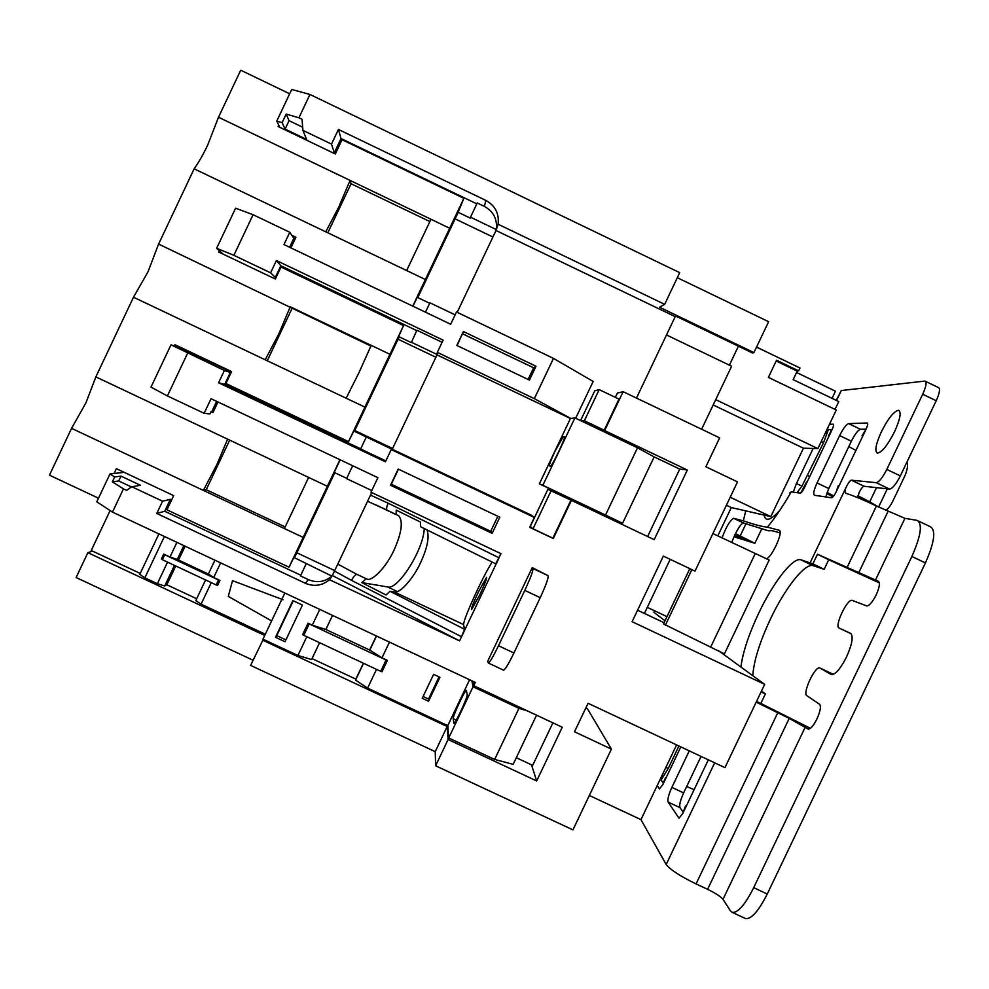<?xml version="1.0" encoding="UTF-8"?>
<svg xmlns="http://www.w3.org/2000/svg" width="989" height="989" viewBox="0 0 989 989"><rect width="100%" height="100%" fill="white"/><g stroke="black" fill="none" stroke-linecap="round" stroke-linejoin="round"><path stroke-width="1.48" d="M555.039 451.207C550.972 459.947 549.08 464.83 549.389 465.881L550.527 466.128C552.122 466.4 566.512 435.976 564.41 436.779L563.174 436.792L555.039 451.207M479.591 595.193C484.635 584.351 486.947 578.417 486.539 577.366L478.466 591.83C473.459 602.573 471.147 608.507 471.518 609.657L479.591 595.193M337.855 564.15L356.98 574.399C355.36 574.522 353.543 576.525 351.54 580.395L334.48 571.061L371.716 492.547M367.117 579.171L356.98 574.399L367.117 579.171C372.668 581.495 387.243 565.523 394.079 549.971C401.769 532.7 403.277 521.265 398.629 515.665L387.169 510.237C386.229 509.187 386.563 506.85 388.17 503.203L499.062 557.796L459.588 640.86L332.353 575.549L334.48 571.061M229.695 440.142L206.231 489.728L203.363 490.408L71.567 428.336L49.45 475.165L98.504 498.196M442.108 342.281L416.901 330.252L411.313 342.602L398.616 336.544L403.561 325.554L364.904 407.109L346.162 398.221L359.155 372.26L371.209 345.371L290.259 306.8L278.762 334.01L265.188 359.773L133.49 297.232L95.859 376.896L85.932 402.844L71.567 428.336M339.969 459.712L303.153 537.398L203.363 490.408L216.851 464.607L227.618 439.153L95.859 376.896M133.49 297.232L148.004 271.814L158.599 244.073L194.141 168.822C198.628 162.579 203.165 154.618 207.752 144.95L218.507 117.234L240.723 70.207L289.666 93.782M417.791 297.59L457.338 214.156L463.866 198.332L425.381 279.516L406.652 270.553L430.957 219.261L350.081 180.418L338.485 207.628L325.752 231.822L194.141 168.822M327.371 486.291L308.63 477.427L284.399 528.559M427.013 529.906C429.535 536.916 427.409 547.782 420.646 562.494C413.773 578.033 399.519 594.129 394.277 591.954L390.025 591.274L464.496 629.276L463.557 624.566L394.277 591.954M492.201 562.111C488.9 566.907 484.041 575.994 477.625 589.37C468.699 608.482 464.002 620.202 463.557 624.566M717.804 535.89L731.304 507.555L770.827 516.617L803.439 448.202L817.866 448.598L715.715 399.655M832.046 398.344L835.458 391.199L796.553 372.494M776.18 361.01L797.208 371.122L793.153 379.652L838.771 401.571L835.037 409.397M797.208 371.122L798.63 370.863L776.55 360.243L768.379 377.39L836.274 409.99L817.866 448.598M282.953 599.705L232.526 580.667L228.286 596.379L270.838 620.474M220.634 562.877L213.711 577.514L219.941 580.432L217.592 585.389L216.171 584.932L218.52 579.974L164.767 554.755L162.419 559.725L216.171 584.932M211.275 582.632L201.088 604.155L195.81 600.558L205.564 579.962M265.299 634.221L201.088 604.155M176.92 542.355L169.984 557.005L163.729 554.075L161.38 559.045L162.419 559.725M164.409 536.483L144.851 577.836L139.783 574.337L158.908 533.912M174.46 565.374L164.706 585.995L157.362 583.695L144.851 577.836M157.362 583.695L167.561 562.135M213.711 577.514L208.37 574.016L214.922 560.194M169.984 557.005L177.278 559.428L183.818 545.594M110.125 510.571L91.248 550.49L140.215 573.422M275.498 637.275L285.03 641.737L302.411 605.083L292.892 600.607L275.498 637.275L276.772 635.606L285.92 639.883M308.049 623.181L309.211 623.935L303.821 635.309L302.646 634.555L308.049 623.181L312.289 625.172L319.768 609.409M284.832 593.017L262.975 639.141L297.912 655.484L306.813 636.718M422.241 698.283L428.546 701.238L439.92 677.317L433.615 674.35L422.241 698.283M376.512 669.368L367.611 688.109L355.558 680.135L363.544 663.298M536.545 715.171L513.155 764.336L494.648 759.453L448.709 737.967L447.782 725.629L367.611 688.109M447.782 725.629L469.602 679.74M389.443 642.121L381.977 657.846L387.391 660.38L382.001 671.729L380.703 671.333L386.093 659.984L387.391 660.38M325.863 629.511L332.551 615.405L325.838 629.486L312.289 625.172M381.977 657.846L369.812 650.107L376.488 636.038M397.343 591.546L387.552 586.934C397.566 590.693 423.589 549.884 424.256 528.559M459.588 640.86L329.51 579.702L331.945 576.142L293.906 557.462L289.023 567.204L166.956 509.829L173.668 495.625L116.368 468.662L114.069 473.508L109.952 473.978L114.662 476.933L112.338 481.866L123.452 488.887L112.474 512.104L96.798 501.819L109.952 473.978M334.702 570.591L296.836 552.777M124.206 472.346L114.069 473.508M171.629 499.94L170.318 499.334L162.567 501.2L131.821 486.736L140.487 485.302L121.004 476.129L114.662 476.933M334.777 472.717L295.142 556.337L293.906 557.462M495.662 563.817L420.449 526.667L495.662 563.817L501.015 553.679L371.011 492.213L377.897 477.675L211.053 398.703L204.142 413.303L167.401 395.934L151.008 387.119L171.01 344.802L224.404 370.492L218.594 382.768L385.426 461.814L391.224 449.587L392.101 449.29L353.827 431.019L348.536 441.626L225.912 383.522L231.574 371.567L174.954 344.716L174.348 346.014L171.01 344.802M352.677 465.732L346.558 478.627L371.79 490.556M340.179 459.823L334.195 472.433L346.694 478.342M516.307 757.698L532.663 765.362L552.9 722.848M531.489 764.806L536.681 780.951L562.247 727.236L473.694 685.674L475.264 682.398L112.474 512.104M530.116 526.358L533.034 528.781L552.863 538.177L570.95 500.137L654.186 539.66L687.343 470.022L604.638 430.561L623.119 391.693L719.646 437.855L705.874 466.771L737.522 481.878L695.007 571.11L663.347 556.09L632.107 621.698L764.67 684.363L724.937 767.637L588.059 703.278L574.498 731.773L611.412 749.106L572.94 829.882L435.617 765.783L448.104 739.525L536.681 780.951M571.457 500.36L553.308 538.523L529.659 527.322L534.357 517.445L391.224 449.587M187.663 353.073L167.401 395.934M329.51 579.702C322.191 585.711 314.131 586.897 305.366 583.275L156.769 513.464L162.567 501.2M131.821 486.736L126.58 490.359L123.452 488.887M499.816 517.21L492.139 533.355L390.507 485.253L398.184 469.07L499.816 517.21M524.8 590.396C530.524 578.058 533.232 570.764 532.935 568.502L548.141 575.685L532.23 567.637L487.688 661.307L488.343 663.026C489.938 662.173 493.326 656.399 498.493 645.73L513.909 652.987L540.217 597.677L524.8 590.396L498.493 645.73M570.43 418.508L539.376 483.856L622.588 523.255L605.515 515.046L637.509 447.782L574.906 417.914L570.43 418.508L437.014 354.866L392.25 449.241L531.204 515.121L534.357 517.445M530.289 526.432L547.906 489.357L570.95 500.137M647.622 536.545L679.74 469.083L653.667 456.646M580.58 420.622L594.723 390.853L599.173 389.617L618.99 399.086L604.192 430.215L600.966 430.351M623.119 391.693L617.383 393.041L615.331 397.343M457.19 312.326L496.008 230.486L675.203 316.641L636.471 398.085M570.838 418.458L534.344 398.654L553.469 358.377L593.165 381.457L575.66 418.285M534.344 398.654L437.336 352.368L437.051 354.507L411.239 342.194M398.616 336.544L398.876 337.496L354.519 431.08L353.827 431.019M437.336 352.368L443.134 340.129L276.425 260.527L270.603 272.828L275.844 277.983M270.603 272.828L233.886 255.31L216.64 248.276L235.592 208.197L253.085 214.712L289.789 232.267L283.967 244.567L450.675 324.244L456.485 311.992L553.469 358.377M223.106 254.111L216.64 248.276M398.06 339.215L435.877 357.252M601.671 430.685L604.638 430.561M536.001 366.239L529.424 380.097L456.831 345.445L463.421 331.55L536.001 366.239L533.627 367.784L528.089 379.467M253.085 214.712L233.886 255.31M476.822 203.87L341.02 138.522L334.294 152.739L331.5 144.097L338.436 129.46L485.896 200.446C495.229 205.663 499.297 213.599 498.11 224.231L664.657 304.328L659.502 307.208L753.915 352.603L768.626 321.697L677.317 277.711M263.284 639.277L250.613 665.399L435.222 751.652L435.617 765.783M92.533 551.096L87.873 552.678L76.116 577.539L253.06 660.232M589.333 795.477L640.971 819.634L676.6 744.902M753.915 352.603L752.505 352.974L676.056 316.22L675.203 316.641M718.36 650.577L764.67 684.363M463.866 198.332L342.058 139.721L335.308 153.987L278.119 126.493L278.725 125.195L276.772 121.066L291.706 89.467L309.94 94.462L679.715 272.655L664.657 304.328M309.94 94.462L298.913 117.79L286.192 114.081L282.137 122.661L276.772 121.066M331.5 144.097L302.943 130.363L302.028 119.298L298.913 117.79M87.873 552.678L264.718 635.457M262.579 640.143L447.164 726.519L435.222 751.652M447.164 726.519L448.104 739.525M798.63 370.863L799.99 368.007L756.536 347.102M389.938 354.297L371.209 345.371M449.686 228.261L430.957 219.261M303.153 537.398L289.023 567.204M308.63 477.427L227.618 439.153M204.142 413.303L209.928 413.946L211.003 411.684L212.944 412.598L217.976 401.979M364.904 407.109L348.536 441.626M265.188 359.773L346.162 398.221M403.561 325.554L281.012 267.055L275.35 279.034L218.767 252.047L219.373 250.749M291.804 235.283L295.909 237.249L290.89 247.88M425.381 279.516L412.772 306.12M325.752 231.822L406.652 270.553M370.912 346.076L158.599 244.073M429.968 221.61L351.058 183.731L350.081 180.418L218.507 117.234M429.683 303.289L417.21 297.318L412.982 306.231M295.118 238.93L293.807 238.312L289.579 247.25M457.635 212.042L470.319 218.136L470.504 217.184L496.305 229.584C497.467 219.224 493.499 211.498 484.4 206.404L477.254 202.955L470.504 217.184M334.294 152.739L335.605 153.369M293.807 238.312L289.789 232.267M455.125 314.861L429.918 302.807L425.468 312.19M302.683 127.222L289.048 120.67L285.079 129.077L306.578 139.412L302.943 130.363M285.079 129.077L282.137 122.661M279.702 127.247L278.725 125.195M455.113 218.853L492.905 237.014M498.11 224.231L496.305 229.584M300.78 575.202L164.681 511.239L170.318 499.334M216.665 401.361L211.745 411.77L213.055 412.388M211.745 411.77L211.003 411.684M230.993 372.779L224.404 370.492M360.688 448.821L224.701 384.387L230.338 372.47M392.608 448.487L354.767 430.536M231.352 372.012L183.62 349.389L174.348 346.014M306.096 563.977L300.446 575.895L308.395 579.628C316.95 583.164 324.8 582.002 331.945 576.142M164.681 511.239L156.769 513.464M366.276 437.039L360.626 448.969L385.846 460.923M224.701 384.387L218.594 382.768M416.728 330.61L280.839 265.744L276.425 260.527M275.189 277.674L280.839 265.744M338.436 129.46L341.02 138.522M131.488 486.971L118.717 480.963L121.004 476.129M472.853 681.26L473.694 685.674M118.717 480.963L112.338 481.866M289.048 120.67L286.192 114.081M497.85 516.283L490.717 531.278L492.139 533.355M490.717 531.278L391.285 484.227L390.507 485.253M391.285 484.227L398.419 469.182M457.066 345.557L463.421 331.55M462.617 333.849L533.627 367.784M292.015 308.481L267.265 360.75M206.231 489.728L285.252 526.952M293.535 237.892L295.229 238.695M351.058 183.731L327.816 232.811M585.871 707.889L587.342 708.594L611.412 749.106M729.388 365.164L738.412 346.199M701.621 429.238L731.625 366.227L666.487 334.962M637.584 610.201L664.064 622.736M803.439 448.202L713.18 404.958M730.203 497.244L770.827 516.617M670.183 559.329L644.408 613.44M679.74 469.083L687.343 470.022M581.507 421.067L584.375 420.758L604.192 430.215M584.375 420.758L599.173 389.617M533.034 528.781L551.12 490.729M574.906 417.914L542.874 485.29L539.376 483.856M542.874 485.29L605.515 515.046M637.509 447.782L654.149 456.906L622.588 523.255M513.909 652.987C508.729 663.644 505.292 669.38 503.586 670.196L503.389 670.097M548.141 575.685C548.561 578.009 545.916 585.327 540.217 597.677M532.935 568.502L532.23 567.637M471.914 680.828L473.039 686.786L448.709 737.967M494.648 759.453L518.965 708.334L473.039 686.786M518.965 708.334L527.681 711.017M319.608 642.714L312.054 658.612L355.855 679.122L355.558 680.135M312.054 658.612L311.572 659.552L297.912 655.484M175.745 565.98L166.857 584.783L196.663 598.741M166.857 584.783L164.706 585.995M467.191 694.55L466.412 690.47C464.978 689.803 452.616 716.308 453.234 718.743L453.815 723.305C455.249 724.121 468.032 696.639 467.191 694.55M387.156 510.225L367.673 501.287M464.496 629.276L461.542 636.755L351.54 580.395M365.918 578.961L361.826 582.608L386.007 594.97L390.025 591.274M420.449 526.667L420.585 522.13L396.218 510.114L396.169 514.676L375.907 504.922L387.231 510.275M387.552 586.934L361.826 582.608M319.571 642.689L311.572 659.552M355.855 679.122L363.396 663.223M369.651 650.045L376.339 635.964M309.211 623.935L386.093 659.984M369.812 650.107L325.838 629.486M303.821 635.309L380.703 671.333M423.094 696.479L428.534 699.025L439.042 676.909M428.534 699.025L428.546 701.238M293.276 600.793L276.772 635.606M185.116 546.2L178.564 560.034M218.52 579.974L219.941 580.432M208.37 574.016L177.278 559.428M163.729 554.075L164.767 554.755M726.408 505.218L731.304 507.555M881.347 431.797C888.147 418.434 893.858 411.263 898.482 410.299C901.548 411.906 900.25 419.015 894.612 431.624C887.702 445.149 881.978 452.307 877.453 453.123C874.437 451.367 875.735 444.271 881.347 431.797M925.568 381.358L938.376 387.527C940.428 388.529 939.698 392.942 936.212 400.743L900.336 475.907C896.108 484.165 892.523 488.566 889.568 489.098L864.077 486.267C862.754 486.526 861.122 488.578 859.169 492.423L857.723 497.665M752.777 675.685C753.803 660.912 759.725 641.985 770.53 618.879C784.784 588.628 804.354 563.47 812.871 565.56L824.158 569.33L828.72 559.762L879.382 582.941M761.443 691.126L765.399 693.882L760.838 703.439L810.411 728.312M665.894 767.353L668.23 768.453L661.122 780.037L663.396 783.399M731.662 542.491L735 534.592C738.647 527.285 741.466 523.416 743.431 522.983L768.329 530.772L771.952 530.66L780.272 532.898M827.051 429.325L831.996 429.844C833.517 426.469 833.925 424.565 833.233 424.133L829.474 424.244M828.275 429.906L823.577 442.615L821.241 441.502M701.04 756.4L683.634 792.906C680.333 800.225 679.134 805.133 680.012 807.642L683.263 812.377M838.239 485.76L836.2 491.793C834.283 495.563 832.726 497.566 831.514 497.788L814.466 495.266C812.958 494.24 813.811 490.136 817.038 482.966L828.782 488.578L851.368 441.205L839.636 435.58C843.258 428.398 846.263 424.405 848.649 423.613L867.279 422.995C868.107 423.477 867.699 425.542 866.055 429.189L862.037 435.84M828.782 488.578L825.741 496.935M848.649 423.613L860.467 429.288L866.067 429.177L836.2 491.793M860.467 429.288C858.032 430.054 854.991 434.023 851.368 441.205M740.897 667.019C742.788 652.394 748.71 634.468 758.674 613.254C772.941 583.003 792.313 557.734 800.558 559.7L812.909 563.841L817.483 554.248L828.72 559.762M789.716 492.918L791.311 491.83L800.249 493.152C801.3 492.93 802.697 491.088 804.453 487.589L806.455 481.989M657.203 785.575L659.502 788.901L662.964 784.351L680.828 746.893M779.752 530.463L779.493 530.339C781.149 531.736 780 536.842 776.044 545.631C772.186 553.37 768.985 557.784 766.438 558.872M721.982 652.468L722.131 653.333M889.568 489.098L876.167 482.669L851.418 480.197C850.12 480.481 848.513 482.533 846.559 486.39C844.668 490.173 844.507 492.51 846.09 493.363L846.09 493.363C853.42 495.687 863.521 499.89 876.427 505.985L904.923 518.335L917.05 520.375C922.749 523.638 921.031 535.667 911.883 556.473L753.692 887.677L767.254 894.019L925.42 562.939L911.883 556.473M876.167 482.669C879.048 482.113 882.596 477.687 886.812 469.429L900.336 475.907M936.212 400.743L922.7 394.228L886.812 469.429M922.7 394.228C926.199 386.427 926.953 382.038 924.987 381.074L841.293 390.544L836.546 400.508M779.493 530.339L767.476 527.186C762.803 526.828 754.755 524.714 743.332 520.857L733.615 518.298L743.481 522.996M640.971 819.634L666.178 864.51C670.196 869.677 680.148 876.143 696.046 883.931L707.605 889.321C715.529 893.191 720.66 896.516 723.008 899.322L730.451 910.906L732.305 912.414C738.004 912.884 745.125 904.638 753.692 887.677M689.284 750.874L671.877 787.392L683.634 792.906M680.012 807.642L668.156 802.091L678.998 818.237L682.793 813.415L708.347 759.836M668.156 802.091C667.34 799.606 668.576 794.711 671.877 787.392M817.038 482.966L839.636 435.58M664.991 620.795L653.927 612.302L654.631 610.806M722.057 537.917C726.037 527.088 729.87 520.548 733.578 518.298L743.431 522.983M792.56 492.015L793.524 491.459L796.442 483.522L801.943 486.155L797.01 492.67M801.943 486.155L823.577 442.615M764.114 515.084C765.449 521.92 770.641 520.399 779.678 510.509M665.498 777.626L662.964 784.351M804.453 487.589L831.984 429.856L828.399 435.976M668.23 768.453L678.924 746.003M836.237 400.36L841.293 390.544M685.464 806.01L682.793 813.415M832.429 673.929L820.029 668.057L831.452 674.646C835.557 674.523 840.601 668.613 846.559 656.931C852.221 644.086 853.556 636.224 850.577 633.343L839.129 628.064C834.036 626.494 847.177 598.58 852.147 600.385L866.747 605.948C869.356 605.787 872.496 602.091 876.18 594.884C879.542 587.281 880.272 582.744 878.343 581.272L817.483 554.248M820.029 668.057L819.72 667.934C814.911 666.03 802.227 693.376 806.851 695.663L819.597 704.304C821.229 706.381 820.338 711.252 816.951 718.916C813.527 725.679 810.621 729.066 808.26 729.078L808.285 729.091M756.189 702.141L789.21 718.385L807.865 728.893M918.497 521.067L930.278 526.704C936.163 530.055 934.543 542.133 925.42 562.939M767.254 894.019C758.674 910.968 751.467 919.164 745.632 918.633L744.902 918.299M833.282 674.399L832.627 674.016M735.457 533.652L754.879 543.295L734.011 536.78M735.334 533.912L745.57 538.98L734.543 535.581M761.048 691.954L765.399 693.882M756.486 701.522L760.838 703.439M812.909 563.841L824.158 569.33M857.908 495.724L869.702 501.856L876.489 487.639M857.698 497.071L863.508 500.1M878.726 507.085L869.702 501.856M885.563 510.361C888.035 508.989 890.459 505.898 892.832 501.089L904.391 476.883C907.408 470.109 908.248 465.189 906.913 462.135M813.156 448.474L796.442 483.522M694.068 789.605L686.65 786.564M855.868 450.391L848.797 446.608M827.101 492.473L833.764 495.909M826.73 493.511L832.948 496.898M689.827 568.65L663.495 623.935L724.418 653.902L769.182 560.034L712.908 533.566M691.867 569.615L665.313 625.369M647.313 607.345L666.957 616.642M305.366 583.275L308.395 579.628M484.4 206.404L485.896 200.446M370.504 495.093L388.17 503.203M564.509 437.398L563.211 436.779M456.213 720.14L453.234 718.743M791.311 491.83C782.88 506.244 774.931 518.038 767.476 527.186M666.178 864.51L714.688 762.816M810.115 562.778L846.559 486.39M743.332 520.857L745.755 510.868M807.889 475.536L809.67 476.636M800.707 493.017L806.319 482.471M663.112 782.991L664.929 779.171M851.418 480.197L864.077 486.267M847.079 567.476L876.427 505.985M858.613 572.977L887.961 511.498M875.327 580.32L904.923 518.335M723.008 899.322L805.318 726.94M839.129 628.064L851.183 633.788M707.605 889.321L789.21 718.385M696.046 883.931L777.663 712.933M740.192 535.902L746.015 523.676M801.065 559.836L813.391 565.696M887.306 488.838L878.628 507.011M829.215 434.628L831.489 429.844M661.233 780.247L660.009 779.678M755.2 553.692L710.782 646.88M503.586 670.196L488.343 663.026M398.629 515.665L397.467 515.108M564.509 437.422L563.174 436.792M898.482 410.299L899.335 410.707M798.605 490.581L797.431 492.732M662.939 776.167L661.109 780M754.879 543.295L761.913 528.534M812.871 565.56L800.558 559.7M826.235 433.677L828.003 429.955M732.305 912.414L745.632 918.633"/></g></svg>
